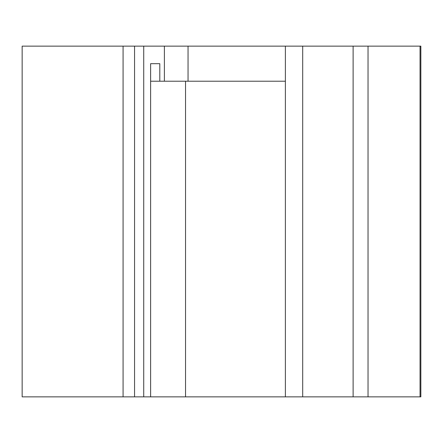 <?xml version="1.0" encoding="UTF-8"?>
<svg xmlns="http://www.w3.org/2000/svg" width="443" height="443" viewBox="0 0 443 443"><rect width="100%" height="100%" fill="white"/><g stroke="black" fill="none" stroke-linecap="round" stroke-linejoin="round"><path stroke-width="0.66" d="M420.042 46.144L420.042 396.856L420.85 396.856L420.85 46.144L164.386 46.144L164.386 81.213L159.801 81.213L159.801 63.681L150.62 63.681L159.801 63.681M420.042 396.856L150.62 396.856L150.62 63.681M164.386 46.144L143.731 46.144L143.731 396.856L150.62 396.856M123.076 46.144L134.556 46.144L134.556 396.856L22.15 396.856L22.15 46.144L123.076 46.144L123.076 396.856M134.556 396.856L143.731 396.856M134.556 46.144L143.731 46.144M150.62 81.213L159.801 81.213M285.381 81.213L164.386 81.213M368.033 46.144L368.033 396.856M353.115 46.144L353.115 396.856M302.702 46.144L302.702 396.856M285.381 46.144L285.381 396.856M185.545 396.856L185.545 81.213M188.048 46.144L188.048 81.213"/></g></svg>
